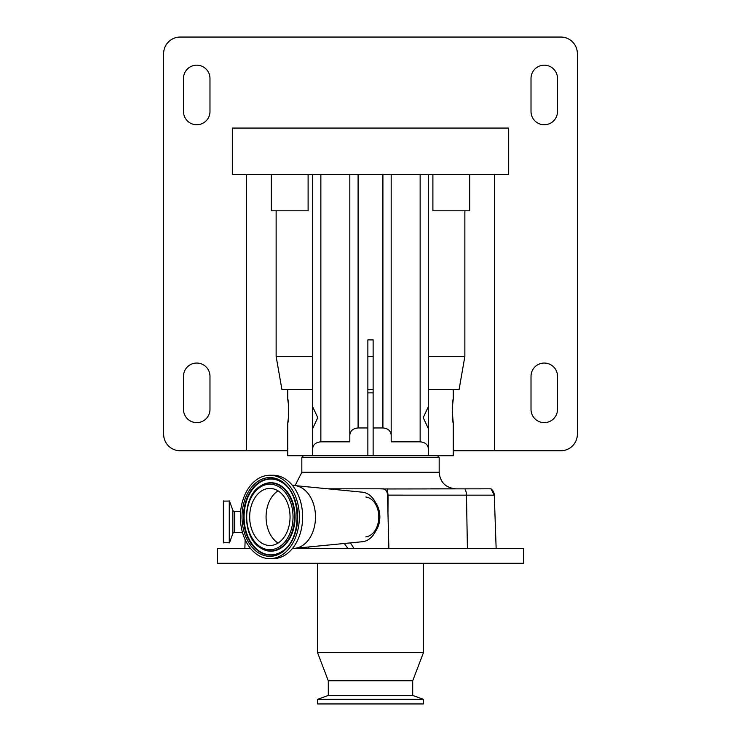 <?xml version="1.0" encoding="UTF-8"?>
<svg xmlns="http://www.w3.org/2000/svg" width="741" height="741" viewBox="0 0 741 741"><rect width="100%" height="100%" fill="white"/><g stroke="black" fill="none" stroke-linecap="round" stroke-linejoin="round"><path stroke-width="1.11" d="M367.869 392.841L373.131 392.841M301.828 457.382L301.828 472.276L439.172 472.276L439.172 457.382L301.828 457.382L303.477 455.724M367.869 455.724L373.131 455.724L373.131 339.887L367.869 339.887L367.869 455.724L287.758 455.724L287.758 422.861C288.675 423.602 288.684 398.51 287.758 399.223L288.175 402.659M367.869 389.534L373.131 389.534M430.762 488.819L455.724 488.819C445.674 487.837 440.154 482.326 439.172 472.276M375.631 531.158A19.859 14.042 -90 0 0 375.631 502.75M365.841 497.026A19.998 14.144 90 0 1 378.79 516.949A19.998 14.144 90 0 1 365.841 536.882M292.519 485.512L293.269 485.512A31.446 22.23 90 0 1 294.798 485.587A31.446 22.23 90 0 1 315.499 516.949A31.446 22.23 90 0 1 294.798 548.321A31.446 22.23 90 0 1 293.269 548.396L523.572 548.396L523.572 563.29L217.428 563.29L217.428 548.396L250.495 548.396M294.798 485.587L362.442 492.191A24.824 17.552 90 0 1 378.79 516.949A24.824 17.552 90 0 1 362.442 541.717L294.798 548.321M234.406 511.41A1.658 1.658 0 0 1 232.859 510.317L229.478 501.046L229.478 542.792L232.859 533.511A1.658 1.658 0 0 1 234.406 532.427L234.406 511.41L240.64 511.41M269.863 475.25L273.142 475.25A41.7 29.492 90 0 1 302.634 516.949A41.7 29.492 90 0 1 273.142 558.658L269.863 558.658A41.7 29.492 90 0 1 240.38 516.949A41.7 29.492 90 0 1 269.863 475.25A41.7 29.492 90 0 1 299.355 516.949A41.7 29.492 90 0 1 269.863 558.658M317.546 652.654L328.3 680.784L412.7 680.784L423.454 652.654L317.546 652.654L317.546 563.29M229.478 501.046L223.384 501.12L223.384 542.718L229.478 542.792M412.7 680.784L412.7 695.428L328.3 695.428L317.63 699.319L317.63 703.95L423.37 703.95L423.37 699.319L317.63 699.319M278.06 543.042A28.547 20.183 90 0 1 266.065 516.949A28.547 20.183 90 0 1 278.06 490.866M269.863 545.496A28.547 20.183 90 0 1 249.68 516.949A28.547 20.183 90 0 1 269.863 488.412A28.547 20.183 90 0 1 290.055 516.949A28.547 20.183 90 0 1 269.863 545.496M312.582 429.484L312.582 405.846M428.418 406.587L428.418 428.733L423.213 417.655L428.418 406.587L428.418 174.404M288.342 404.475L288.481 406.448M288.536 407.615L288.573 413.45M288.481 415.571L288.351 417.516M288.184 419.387L287.758 422.861M452.658 404.475L453.242 399.223C452.325 398.491 452.316 423.593 453.242 422.861L452.427 413.469M452.39 411.042L452.427 408.736M452.464 407.615L452.519 406.448M312.582 389.534L287.758 389.534L287.758 399.223M469.692 174.404L469.692 210.805L464.866 210.805L464.866 356.449L459.077 389.534L453.242 389.534L453.242 399.223M453.242 422.861L453.242 455.724L428.418 455.724L428.418 428.733M508.678 174.404L232.322 174.404L232.322 128.063L508.678 128.063L508.678 174.404M544.255 422.629A13.236 13.236 0 0 0 557.501 409.393L557.501 376.289A13.236 13.236 0 0 0 544.255 363.053A13.236 13.236 0 0 0 531.019 376.289L531.019 409.393A13.236 13.236 0 0 0 544.255 422.629M544.255 124.757A13.236 13.236 0 0 0 557.501 111.521L557.501 78.426A13.236 13.236 0 0 0 544.255 65.18A13.236 13.236 0 0 0 531.019 78.426L531.019 111.521A13.236 13.236 0 0 0 544.255 124.757M196.745 124.757A13.236 13.236 0 0 0 209.981 111.521L209.981 78.426A13.236 13.236 0 0 0 196.745 65.18A13.236 13.236 0 0 0 183.499 78.426L183.499 111.521A13.236 13.236 0 0 0 196.745 124.757M196.745 422.629A13.236 13.236 0 0 0 209.981 409.393L209.981 376.289A13.236 13.236 0 0 0 196.745 363.053A13.236 13.236 0 0 0 183.499 376.289L183.499 409.393A13.236 13.236 0 0 0 196.745 422.629M494.46 174.404L494.46 450.76L560.807 450.76A16.552 16.552 0 0 0 577.359 434.207L577.359 53.602A16.552 16.552 0 0 0 560.807 37.05L180.193 37.05A16.552 16.552 0 0 0 163.641 53.602L163.641 434.207A16.552 16.552 0 0 0 180.193 450.76L246.54 450.76L246.54 174.404M464.866 210.805L432.892 210.805L432.892 174.404M308.108 174.404L308.108 210.805L271.308 210.805L271.308 174.404M494.46 450.76L453.242 450.76M287.758 450.76L246.54 450.76M276.134 210.805L276.134 356.449L281.923 389.534L287.758 389.534M464.866 356.449L428.418 356.449M373.131 356.449L367.869 356.449M312.582 356.449L276.134 356.449M367.869 427.955L358.088 427.955C353.096 428.391 350.345 430.706 349.817 434.893L349.817 441.84L320.853 441.84C315.861 442.284 313.11 444.591 312.582 448.777L312.582 428.733L317.787 417.674L312.582 406.587L312.582 174.404M349.817 434.893L349.817 174.404M428.418 448.777C427.89 444.591 425.139 442.284 420.147 441.84L391.183 441.84L391.183 434.893C390.655 430.706 387.904 428.391 382.912 427.955L373.131 427.955M391.183 441.84L391.183 174.404M453.242 389.534L428.418 389.534M312.582 448.777L312.582 455.724M428.418 455.724L373.131 455.724M494.284 495.155L496.146 548.396L494.284 495.155A8.271 8.271 90 0 0 490.977 488.819L494.284 495.155L387.487 495.136L388.877 548.396M344.287 543.486L347.862 548.396M490.977 488.819L383.625 488.967C386.005 489.579 387.293 491.635 387.487 495.136M387.969 512.902L388.062 495.155L387.247 488.819M383.718 488.819L380.216 488.819L383.625 488.967M333.598 489.375L334.126 488.819L380.216 488.819M339.202 488.819A72.044 50.944 -90 0 0 339.119 489.912M350.484 542.884A72.044 50.944 -90 0 0 354.041 548.396M334.126 488.819L327.939 488.819L334.126 488.819M244.854 548.396L245.178 539.754M232.859 510.317L232.859 533.511M229.275 500.897L229.275 542.931M223.597 500.897L223.597 542.931M270.446 478.797A38.162 26.982 90 0 1 281.626 482.224C302.189 493.469 302.189 540.43 281.626 551.684A38.162 26.982 90 0 1 270.446 555.111A38.162 26.982 90 0 1 243.465 516.949A38.162 26.982 90 0 1 270.446 478.797M269.863 477.565A39.384 27.852 90 0 1 297.715 516.949A39.384 27.852 90 0 1 269.863 556.334A39.384 27.852 90 0 1 242.02 516.949A39.384 27.852 90 0 1 269.863 477.565M281.802 551.573A37.911 26.806 90 0 1 270.873 554.861A37.911 26.806 90 0 1 244.067 516.949A37.911 26.806 90 0 1 270.873 479.047A37.911 26.806 90 0 1 281.802 482.335M260.665 485.901A34.243 24.212 90 0 1 260.841 485.79A34.243 24.212 90 0 1 270.873 482.715A34.243 24.212 90 0 1 295.085 516.949A34.243 24.212 90 0 1 270.873 551.193A34.243 24.212 90 0 1 260.841 548.118A34.243 24.212 90 0 1 260.665 548.007M270.446 482.965A33.993 24.036 90 0 1 294.483 516.949A33.993 24.036 90 0 1 270.446 550.943A33.993 24.036 90 0 1 260.489 547.886C241.862 537.364 241.862 496.544 260.489 486.013A33.993 24.036 90 0 1 270.446 482.965M269.863 484.188A32.771 23.166 90 0 1 293.038 516.949A32.771 23.166 90 0 1 269.863 549.72A32.771 23.166 90 0 1 246.697 516.949A32.771 23.166 90 0 1 269.863 484.188M320.853 441.84L320.853 174.404M358.088 427.955L358.088 174.404M382.912 427.955L382.912 174.404M420.147 441.84L420.147 174.404M308.775 546.96L308.756 548.396M464.811 488.819A8.271 4.159 -90 0 1 466.469 495.155L467.404 548.396M328.3 680.784L328.3 695.428M412.7 695.428L423.37 699.319M423.454 563.29L423.454 652.654M242.483 532.427L234.406 532.427M301.828 472.276L295.066 485.614M437.523 455.724L439.172 457.382"/></g></svg>
